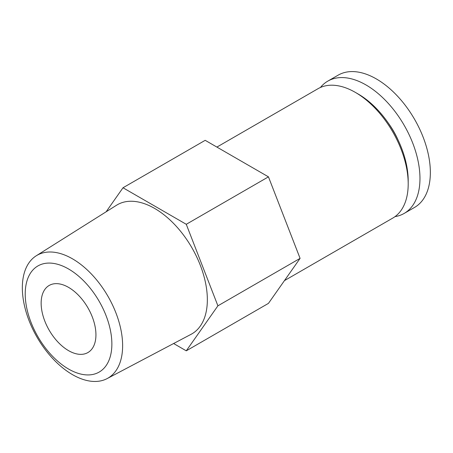 <?xml version="1.0" encoding="UTF-8"?>
<svg xmlns="http://www.w3.org/2000/svg" width="453" height="453" viewBox="0 0 453 453"><rect width="100%" height="100%" fill="white"/><g stroke="black" fill="none" stroke-linecap="round" stroke-linejoin="round"><path stroke-width="0.68" d="M394.988 216.636A76.376 44.094 -120 0 0 404.15 213.431L414.535 207.44A76.376 44.094 -120 0 0 414.535 119.247A76.376 44.094 -120 0 0 338.159 75.153L327.774 81.144A76.376 44.094 -120 0 0 320.424 87.48M404.15 213.431A76.376 44.094 -120 0 0 404.15 125.243A76.376 44.094 -120 0 0 327.774 81.144M398.136 140.13A55.345 31.953 -120 0 0 388.249 123.006M284.439 280.628L392.728 218.108A74.717 43.137 -120 0 0 408.198 183.907L408.198 180.713A70.804 40.878 -120 0 0 358.136 93.998L355.373 92.401A74.717 43.137 -120 0 0 318.012 88.703L216.896 147.083M408.198 183.907A74.717 43.137 -120 0 0 355.373 92.401M173.624 343.521L186.268 350.826L268.453 303.374L300.084 258.374L268.453 176.846L205.186 140.322L123.006 187.769L106.115 211.8M300.084 258.374L217.904 305.82L186.268 224.297L123.006 187.769M268.453 176.846L186.268 224.297M186.268 350.826L217.904 305.82M36.251 255.781L116.551 205.232A74.547 43.041 60 0 1 154.637 208.431A74.547 43.041 60 0 1 203.556 274.869A74.547 43.041 60 0 1 191.075 334.314L107.151 378.583A70.917 40.946 -120 0 0 119.02 322.032A70.917 40.946 -120 0 0 72.48 258.827A70.917 40.946 -120 0 0 36.251 255.781A70.917 40.946 -120 0 0 26.37 312.853A70.917 40.946 -120 0 0 72.48 374.631A70.917 40.946 -120 0 0 107.151 378.583M68.545 369.031A61.268 35.374 -120 0 0 106.064 315.65A61.268 35.374 -120 0 0 31.025 272.327A61.268 35.374 -120 0 0 68.545 369.031M68.545 350.633A38.743 22.367 -120 0 0 87.91 352.553A38.743 22.367 -120 0 0 87.916 307.819A38.743 22.367 -120 0 0 49.173 285.452A38.743 22.367 -120 0 0 43.233 316.494A38.743 22.367 -120 0 0 68.545 350.633"/></g></svg>
